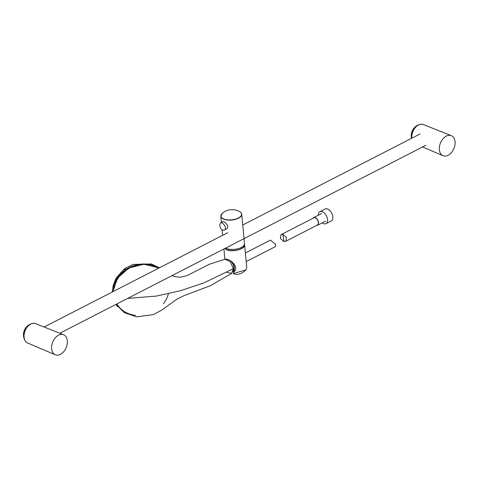 <?xml version="1.0" encoding="UTF-8"?>
<svg xmlns="http://www.w3.org/2000/svg" width="479" height="479" viewBox="0 0 479 479"><rect width="100%" height="100%" fill="white"/><g stroke="black" fill="none" stroke-linecap="round" stroke-linejoin="round"><path stroke-width="0.72" d="M322.229 222.861A6.706 3.916 -117.2 0 0 323.768 223.705A6.706 3.916 -117.2 0 0 326.013 223.639A6.706 3.916 -117.2 0 0 326.433 215.885A6.706 3.916 -117.2 0 0 319.888 211.706A6.706 3.916 -117.2 0 0 318.313 215.233M326.013 223.639L331.282 220.933A6.706 3.916 -117.2 0 0 331.702 213.179A6.706 3.916 -117.2 0 0 325.157 209L319.888 211.706M225.364 259.043L227.519 259.444C232.698 260.917 239.476 268.3 233.243 272.359L233.351 273.509A12.975 8.694 112.4 0 0 237.476 274.323A13.999 13.999 0 0 0 245.829 269.952L246.763 267.665L244.607 244.805C245.523 249.02 232.602 252.517 226.567 249.691L224.699 248.571M233.351 273.509L245.823 269.952M225.663 248.074A10.496 4.814 -5.4 0 0 241.242 247.523A10.496 4.814 -5.4 0 0 244.488 243.566L241.721 214.269A10.496 4.814 174.6 0 1 231.722 220.053A10.496 4.814 174.6 0 1 220.813 216.245A10.496 4.814 174.6 0 1 221.011 215.059M219.801 224.711C220.13 228.549 221.591 230.357 224.184 230.13C227.932 228.495 222.543 221.514 220.454 222.867L219.801 224.711M220.454 222.867L222.603 221.765C224.537 220.496 230.351 227.256 226.333 229.028L224.184 230.13M282.939 234.351L281.011 234.686L280.335 238.422L283.915 241.584L285.843 241.248L286.52 237.512L282.939 234.351L283.915 241.584M285.843 241.248L317.415 225.04A4.024 2.347 -117.2 0 0 317.667 220.388A4.024 2.347 -117.2 0 0 313.739 217.879L281.011 234.686M316.649 225.435A4.287 2.503 -117.2 0 0 317.535 225.274A4.287 2.503 -117.2 0 0 317.805 220.316A4.287 2.503 -117.2 0 0 313.619 217.646A4.287 2.503 -117.2 0 0 312.973 218.274M245.38 252.978L270.455 240.105L275.7 244.494L275.413 246.607L246.194 261.612M232.273 262.258A6.88 4.018 62.8 0 1 233.075 271.527L235.009 270.384M227.483 259.582A6.592 3.844 62.8 0 1 227.902 259.612M230.896 261.283A6.592 3.844 62.8 0 1 233.255 270.845M51.63 348.814A10.855 7.275 -67.6 0 1 55.199 337.946A10.855 7.275 -67.6 0 1 63.539 334.731A10.855 7.275 -67.6 0 1 66.192 347.556A10.855 7.275 -67.6 0 1 55.277 354.795A10.855 7.275 -67.6 0 1 51.63 348.814M55.277 354.795L27.584 342.958A10.448 6.999 -67.6 0 1 24.076 337.198A10.448 6.999 -67.6 0 1 27.507 326.738A10.448 6.999 -67.6 0 1 35.542 323.636L63.539 334.731M455.05 141.664A10.855 7.275 -67.6 0 1 451.422 152.603A10.855 7.275 -67.6 0 1 443.015 155.699A10.855 7.275 -67.6 0 1 440.488 142.922A10.855 7.275 -67.6 0 1 451.284 135.629A10.855 7.275 -67.6 0 1 455.05 141.664M411.826 138.192A10.448 6.999 -67.6 0 1 415.215 127.677A10.448 6.999 -67.6 0 1 423.28 124.54L451.284 135.629M124.348 269.312L123.851 269.324C123.055 270.863 126.39 268.42 125.456 268.168L133.108 264.414L151.382 263.959L159.375 267.821M117.541 306.668A29.159 25.656 -22.5 0 1 115.972 304.399M112.709 291.783A29.159 25.656 -22.5 0 1 129.102 267.617A29.159 25.656 -22.5 0 1 158.884 268.072M224.926 259.235L230.213 261.702L233.339 268.689L204.078 282.814L180.481 290.717L156.483 296.058L127.659 298.399L156.483 296.058L180.481 290.717L204.078 282.814L233.339 268.689L231.602 273.431L226.783 272.312M112.858 291.705L114.505 283.808L120.678 274.144L131.228 266.845L141.131 264.294L150.256 264.785L155.34 266.36L158.375 267.863L144.035 264.174L129.025 267.935L117.541 278.077L112.876 291.693M135.401 315.368A28.123 24.74 -22.5 0 1 116.882 303.931M168.368 293.729A28.123 24.74 -22.5 0 1 163.417 303.74M224.861 248.487A10.382 4.766 -5.4 0 0 226.645 249.541A10.382 4.766 -5.4 0 0 238.53 249.691A10.382 4.766 -5.4 0 0 244.422 244.374M244.458 244.194L244.607 244.805L244.464 244.188M241.302 213.143A10.496 4.814 174.6 0 1 241.721 214.269C241.823 213.544 241.147 212.676 239.686 211.652A10.406 4.778 174.6 0 1 238.392 218.011A10.406 4.778 174.6 0 1 224.789 219.298A10.406 4.778 174.6 0 1 222.322 213.293L220.813 216.245L221.394 222.382M33.734 323.301A10.406 6.975 112.4 0 0 32.111 323.505A10.406 6.975 112.4 0 0 30.662 324.073A10.406 6.975 112.4 0 0 25.058 340.635A10.406 6.975 112.4 0 0 26.064 341.922M421.472 124.205A10.406 6.975 112.4 0 0 419.849 124.408A10.406 6.975 112.4 0 0 411.748 138.048A10.406 6.975 112.4 0 0 411.766 138.221M223.909 248.978L224.879 259.247M222.621 235.345L222.112 229.968M239.686 211.652A15.148 15.148 0 0 0 222.322 213.293M26.459 342.275L25.058 340.635A11.664 11.664 0 0 1 32.111 323.505L34.266 323.325M411.527 138.341A11.664 11.664 0 0 1 419.849 124.408L422.005 124.229M59.797 333.246L425.837 145.287M44.08 327.019L227.753 232.71M242.733 225.016L420.029 133.976M321.625 213.532L313.619 217.646M325.54 221.16L317.535 225.274M422.58 146.963L443.015 155.699M124.055 269.318L125.684 268.186M125.42 268.222L123.923 269.3M112.463 291.909L113.116 285.658L115.954 278.353L123.833 269.336M224.95 259.229L209.299 264.276L187.271 275.539L180.469 277.257L175.17 276.724L171.925 275.67M158.806 268.114L158.22 267.773M124.283 312.655L136.557 316.853L153.448 314.577L161.537 310.248L176.805 299.261L184.128 295.615L210.658 285.604L231.866 273.264M115.996 304.387L124.39 312.721"/></g></svg>
